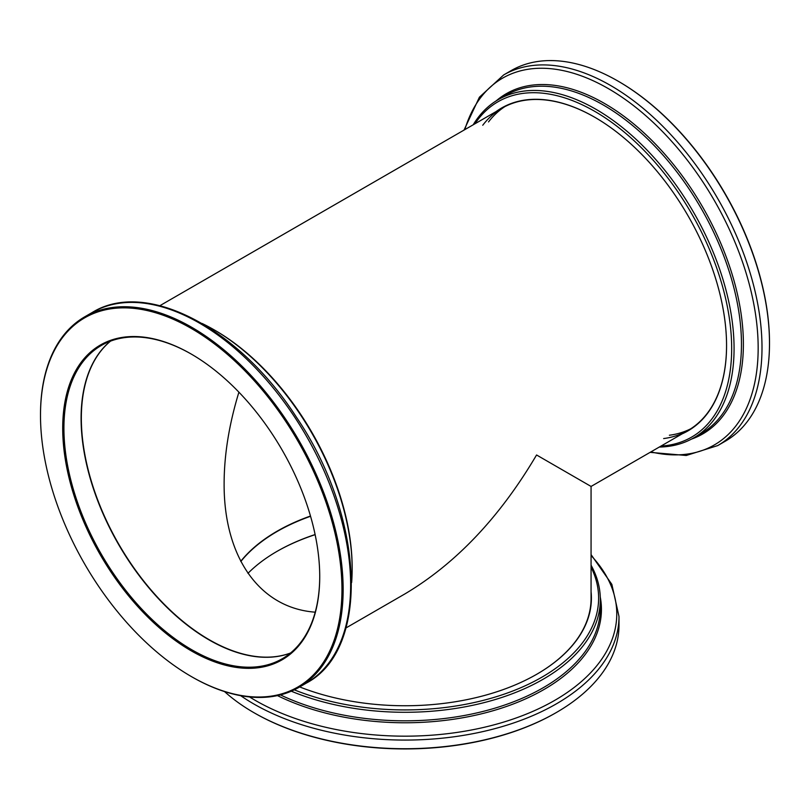 <?xml version="1.0" encoding="UTF-8"?>
<svg xmlns="http://www.w3.org/2000/svg" width="810" height="810" viewBox="0 0 810 810"><rect width="100%" height="100%" fill="white"/><g stroke="black" fill="none" stroke-linecap="round" stroke-linejoin="round"><path stroke-width="1.21" d="M290.557 652.992A180.883 104.439 60 0 1 118.797 544.249A180.883 104.439 60 0 1 110.514 341.142M315.232 612.178C259.726 608.128 223.712 557.24 224.117 483.449C224.188 454.673 229.119 424.248 238.91 392.172M345.971 627.952L405 593.862C456.04 563.446 499.892 517.144 536.564 454.977L591.067 486.445L688.024 430.464A186.067 107.426 -120 0 0 726.56 345.425M240.742 561.32A180.883 104.429 180 0 1 310.483 516.021M191.524 676.654A214.002 123.555 -120 0 0 191.818 676.826A214.002 123.555 -120 0 0 298.829 687.427A214.002 123.555 -120 0 0 298.829 440.316A214.002 123.555 -120 0 0 84.827 316.761A214.002 123.555 -120 0 0 40.5 414.72A214.002 123.555 -120 0 0 40.5 415.074M191.818 676.826A214.002 123.555 -120 0 0 191.828 676.826L191.221 676.482A213.151 123.069 -120 0 0 341.952 589.457A213.151 123.069 -120 0 0 191.221 328.394A213.151 123.069 -120 0 0 40.5 415.419A213.151 123.069 -120 0 0 191.221 676.482L191.818 676.826M191.221 650.825A181.734 104.925 -120 0 0 319.727 576.629A181.734 104.925 -120 0 0 191.231 354.051A181.734 104.925 -120 0 0 62.714 428.247A181.734 104.925 -120 0 0 191.221 650.825M191.524 354.223A180.883 104.439 -120 0 0 101.382 345.435A180.883 104.439 -120 0 0 73.659 490.384A180.883 104.439 -120 0 0 191.828 649.782A180.883 104.439 -120 0 0 282.265 658.743A180.883 104.439 -120 0 0 319.727 576.285M290.446 653.073A180.883 104.439 60 0 1 209 639.87A180.883 104.439 60 0 1 81.091 418.335A180.883 104.439 60 0 1 110.383 341.192M209.122 639.94A181.227 104.632 60 0 1 81.091 418.193M202.044 323.453A195.321 112.772 60 0 1 214.042 329.781L215.247 330.48A193.62 111.79 60 0 1 352.158 567.618L352.158 569.005A195.321 112.772 60 0 1 351.631 582.562M215.247 330.48L214.042 329.781A195.321 112.772 60 0 1 352.158 569.005M511.171 70.602A214.002 123.555 60 0 1 618.182 81.203A214.002 123.555 60 0 1 769.5 343.308A214.002 123.555 60 0 1 725.173 441.278L717.68 445.601A214.002 123.555 60 0 0 717.68 198.49A214.002 123.555 60 0 0 503.678 74.935L511.171 70.602M618.476 81.375A213.151 123.069 60 0 1 618.779 81.557A213.151 123.069 60 0 1 769.5 342.61A213.151 123.069 60 0 1 769.5 342.954M594.874 117.328A186.067 107.426 -120 0 0 501.967 108.186A186.067 107.426 -120 0 0 482.75 125.256M663.643 438.564A186.067 107.426 -120 0 0 688.024 430.464M682.162 433.846A186.401 107.619 -120 0 0 726.56 345.556A186.401 107.619 -120 0 0 716.577 281.677A186.401 107.619 -120 0 0 594.763 117.258A186.401 107.619 -120 0 0 496.105 111.567M661 446.067A193.62 111.79 -120 0 0 721.295 282.153A193.62 111.79 -120 0 0 602.508 116.093A193.62 111.79 -120 0 0 474.943 123.788M659.279 447.059A195.321 112.772 -120 0 0 693.613 437.926A195.321 112.772 -120 0 0 723.603 281.566A195.321 112.772 -120 0 0 498.292 99.61A195.321 112.772 -120 0 0 473.212 124.78M504.893 106.596A186.067 107.426 -120 0 0 488.521 121.925M669.404 435.233A186.067 107.426 -120 0 0 690.869 428.723M240.681 695.679A214.002 123.555 180 0 0 477.92 732.675A214.002 123.555 180 0 0 619.002 616.521L619.002 625.168A214.002 123.555 180 0 1 556.328 712.537A214.002 123.555 180 0 1 253.672 712.537A214.002 123.555 180 0 1 224.542 691.578M556.024 712.709A213.151 123.069 180 0 1 555.731 712.881A213.151 123.069 180 0 1 254.269 712.881A213.151 123.069 180 0 1 253.975 712.709M276.797 551.499A181.734 104.925 180 0 1 315.141 534.661M247.961 573.338A180.883 104.429 180 0 1 277.091 551.327A180.883 104.429 180 0 1 315.11 534.549M536.686 674.295A186.067 107.426 -0 0 0 576.841 639.606A186.067 107.426 -0 0 0 591.067 598.408L591.067 486.445M299.69 686.931A186.401 107.619 -0 0 0 536.807 674.224A186.401 107.619 -0 0 0 577.155 639.404A186.401 107.619 -0 0 0 591.067 591.634M310.554 516.274A180.883 104.429 -0 0 0 240.833 561.492M294.283 689.837A193.62 111.79 -0 0 0 583.818 641.004A193.62 111.79 -0 0 0 591.067 567.202M291.286 691.203A195.321 112.772 -0 0 0 585.387 642.765A195.321 112.772 -0 0 0 600.321 599.511A195.321 112.772 -0 0 0 591.067 565.208M298.829 687.427L306.322 683.103A214.002 123.555 -120 0 0 306.322 435.983A214.002 123.555 -120 0 0 92.32 312.427L84.827 316.761M650.896 451.899A211.774 122.269 -120 0 0 746.82 275.451A211.774 122.269 -120 0 0 600.625 84.392A211.774 122.269 -120 0 0 464.829 129.62M496.155 100.906A196.435 113.41 60 0 1 732.858 276.716A196.435 113.41 60 0 1 691.436 439.131M693.613 437.926L701.014 433.654A195.321 112.772 -120 0 0 730.995 277.293A195.321 112.772 -120 0 0 505.693 95.347L498.292 99.61M249.551 696.944A211.774 122.259 -0 0 0 600.574 660.798A211.774 122.259 -0 0 0 591.067 555.528M600.271 597.021A196.435 113.41 180 0 1 586.42 652.85A196.435 113.41 180 0 1 277.435 695.598M280.412 694.899A195.321 112.772 -0 0 0 585.387 651.301A195.321 112.772 -0 0 0 600.321 608.057L600.321 599.511M159.904 305.674L501.967 108.186M306.322 683.103C370.848 649.428 364.459 517.094 296.349 417.089C239.264 328.009 146.256 279.015 92.32 312.427M40.5 415.419L40.5 414.72M650.096 452.355L686.272 455.483L717.68 445.601M503.678 74.935L479.409 97.2L464.029 130.086M618.779 81.557L618.182 81.203M769.5 342.61L769.5 343.308M619.002 616.521L611.854 584.364L591.067 554.607M555.731 712.881L556.328 712.537M254.269 712.881L253.672 712.537"/></g></svg>
